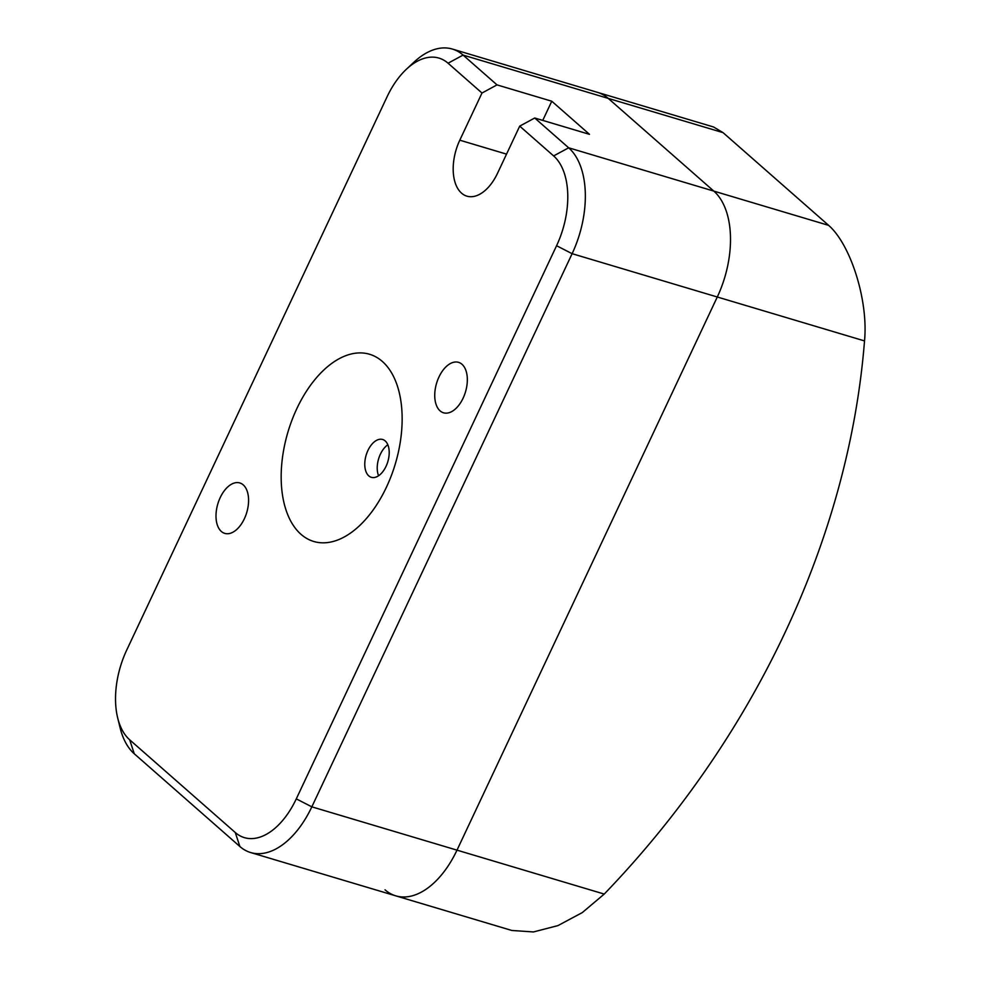 <?xml version="1.0" encoding="UTF-8"?>
<svg xmlns="http://www.w3.org/2000/svg" width="981" height="981" viewBox="0 0 981 981"><rect width="100%" height="100%" fill="white"/><g stroke="black" fill="none" stroke-linecap="round" stroke-linejoin="round"><path stroke-width="1.47" d="M463.106 398.163A26.315 15.095 -73.4 0 0 458.556 362.345A26.315 15.095 -73.4 0 0 438.973 376.974A26.315 15.095 -73.4 0 0 443.51 412.793A26.315 15.095 -73.4 0 0 463.106 398.163M244.355 518.765A26.315 15.095 -73.4 0 0 239.805 482.946A26.315 15.095 -73.4 0 0 220.222 497.575A26.315 15.095 -73.4 0 0 224.759 533.382A26.315 15.095 -73.4 0 0 244.355 518.765M386.036 466.355A19.743 11.318 -73.4 0 0 382.627 439.488A19.743 11.318 -73.4 0 0 367.936 450.463A19.743 11.318 -73.4 0 0 371.345 477.318A19.743 11.318 -73.4 0 0 386.036 466.355M378.592 475.748A19.743 11.318 106.6 0 1 380.395 454.178A19.743 11.318 106.6 0 1 387.838 444.785M386.44 487.189A97.671 56.003 -73.4 0 0 382.332 361.437A97.671 56.003 -73.4 0 0 296.875 408.55A97.671 56.003 -73.4 0 0 300.983 534.302A97.671 56.003 -73.4 0 0 386.44 487.189M481.99 93.023L448.059 63.213A69.749 39.988 -73.4 0 0 406.441 69.197L414.007 62.134A82.245 47.162 106.6 0 1 452.339 49.05A82.245 47.162 106.6 0 1 463.081 55.083L497.011 84.881L481.99 93.023L459.795 140.185A41.128 23.581 -73.4 0 0 466.895 196.151A41.128 23.581 -73.4 0 0 497.514 173.294L519.709 126.132L534.719 118.002L568.661 147.8A82.245 47.162 106.6 0 1 572.119 253.687L311.835 806.836A82.245 47.162 106.6 0 1 250.609 852.538A82.245 47.162 106.6 0 1 239.879 846.505L134.287 753.788A82.245 47.162 106.6 0 1 120.123 727.877L117.659 717.822A69.749 39.988 -73.4 0 0 129.676 739.797L235.268 832.513A69.749 39.988 -73.4 0 0 296.287 798.877L556.57 245.728A69.749 39.988 -73.4 0 0 553.64 155.93L519.709 126.132M534.719 118.002L589.483 134.336L551.776 101.227L497.011 84.881M723.058 132.643L608.245 98.394L713.825 191.111A82.245 47.162 106.6 0 1 717.283 296.998L456.999 850.147A82.245 47.162 106.6 0 1 395.772 895.849A82.245 47.162 -73.4 0 0 456.999 850.147L604.235 894.071A789.582 625.584 -48.7 0 0 864.519 340.922C868.479 300.284 850.552 244.453 828.638 225.36L723.058 132.643L713.543 126.978L597.503 92.361A82.245 47.162 106.6 0 1 608.245 98.394L713.825 191.111L828.638 225.36M406.441 69.197A69.749 39.988 -73.4 0 0 387.041 96.861L126.745 649.998A69.749 39.988 -73.4 0 0 117.659 717.822M551.776 101.227L542.751 120.393M864.519 340.922L717.283 296.998L456.999 850.147L311.835 806.836L296.287 798.877M448.059 63.213L463.081 55.083L608.245 98.394A82.245 47.162 -73.4 0 0 597.503 92.361L452.339 49.05M385.043 889.816A82.245 47.162 -73.4 0 0 395.772 895.849L511.812 930.466L533.431 931.95L557.956 925.598L582.309 912.575L604.235 894.071M556.57 245.728L572.119 253.687L717.283 296.998A82.245 47.162 -73.4 0 0 713.825 191.111L568.661 147.8L553.64 155.93M506.527 154.127L459.795 140.185M239.879 846.505L235.268 832.513M129.676 739.797L134.287 753.788M395.772 895.849L250.609 852.538"/></g></svg>
